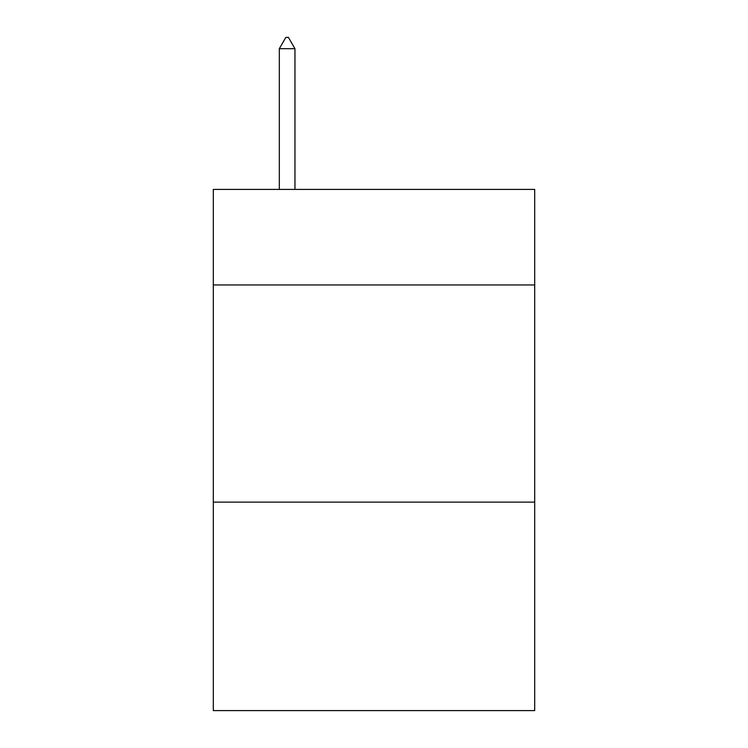 <?xml version="1.0" encoding="UTF-8"?>
<svg xmlns="http://www.w3.org/2000/svg" width="748" height="748" viewBox="0 0 748 748"><rect width="100%" height="100%" fill="white"/><g stroke="black" fill="none" stroke-linecap="round" stroke-linejoin="round"><path stroke-width="1.12" d="M534.698 284.96L534.698 189.412L213.302 189.412L213.302 284.96L534.698 284.96L534.698 710.6L213.302 710.6L213.302 284.96M534.698 502.123L213.302 502.123M294.955 48.695L288.438 37.4L285.829 37.4L279.322 48.695L294.955 48.695L294.955 189.412M279.322 48.695L279.322 189.412"/></g></svg>

